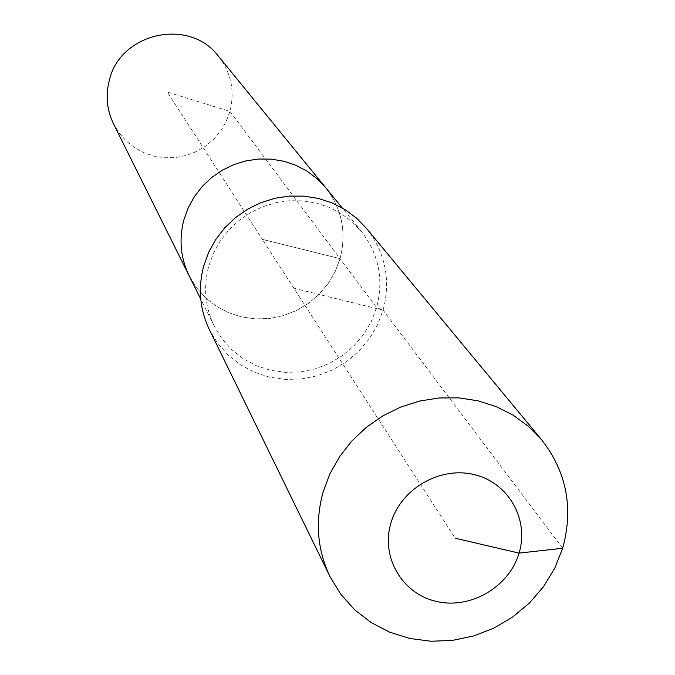 <?xml version="1.0" encoding="UTF-8"?>
<svg xmlns="http://www.w3.org/2000/svg" width="675" height="675" viewBox="0 0 675 675"><rect width="100%" height="100%" fill="white"/><g stroke="black" fill="none" stroke-linecap="round" stroke-linejoin="round"><path stroke-width="0.51" stroke-dasharray="3.38 2.53" d="M218.438 56.227C231.145 72.714 234.984 91.091 229.956 111.375L226.218 121.466L220.801 130.79L213.874 139.075L205.639 146.07L196.332 151.58L186.241 155.427L175.652 157.511L164.877 157.756L154.246 156.17L144.062 152.778L134.637 147.682L126.25 141.041L119.146 133.034L113.56 123.913M366.398 228.277C385.4 252.619 390.968 279.931 383.122 310.188L376.608 307.538L371.267 321.519L363.614 334.454L353.869 345.971L342.326 355.725L329.316 363.437L315.225 368.879L300.459 371.891L285.466 372.372L270.675 370.313L256.525 365.774L243.447 358.864L231.812 349.793L221.991 338.825L214.279 326.278C205.073 307.201 203.217 287.196 208.702 266.271L213.376 253.395L220.025 241.329L228.479 230.394L238.545 220.843L249.961 212.929L262.44 206.845L275.67 202.753L289.322 200.737L303.05 200.855L316.516 203.107L329.383 207.411L341.331 213.68L352.072 221.738L361.336 231.382C378.802 254.078 383.889 279.458 376.608 307.538L340.057 258.652C346.773 232.504 341.98 208.845 325.679 187.675C341.98 208.845 346.773 232.504 340.057 258.652L335.129 271.671L328.033 283.711L318.997 294.427L308.273 303.497L296.182 310.66L283.087 315.706L269.367 318.473L255.42 318.895L241.658 316.946L228.496 312.677L216.312 306.205L205.487 297.734L196.341 287.491L189.143 275.78L196.341 287.491L205.487 297.734L216.312 306.205L228.496 312.677L241.658 316.946L255.42 318.895L269.367 318.473L283.087 315.706L296.182 310.66L308.273 303.497L318.997 294.427L328.033 283.711L335.129 271.671L340.057 258.652L262.339 239.355L167.29 92.07L229.956 111.375L340.057 258.652L262.339 239.355L455.212 538.245M562.663 548.252L383.122 310.188L377.392 325.173L369.174 339.027L358.712 351.354L346.317 361.783L332.362 370.01L317.242 375.798L301.421 378.97L285.348 379.434L269.511 377.165L254.374 372.22L240.393 364.745L227.99 354.949L217.536 343.119L209.36 329.611M383.122 310.188L293.895 288.267M214.279 326.278L200.787 299.168M361.336 231.382L342.2 207.917"/><path stroke-width="1.01" d="M200.787 299.168L113.56 123.913C106.878 110.059 105.452 95.605 109.274 80.536C119.964 32.577 189.439 17.263 218.438 56.227L325.679 187.675L317.048 178.681L307.041 171.155L295.92 165.307L283.956 161.274L271.434 159.157L258.668 159.022L245.987 160.869L233.702 164.658L222.117 170.303L211.52 177.643L202.188 186.519L194.349 196.687L188.19 207.9L183.87 219.881L188.19 207.9L194.349 196.687L202.188 186.519L211.52 177.643L222.117 170.303L233.702 164.658L245.987 160.869L258.668 159.022L271.434 159.157L283.956 161.274L295.92 165.307L307.041 171.155L317.048 178.681L325.679 187.675L342.2 207.917M189.143 275.78C180.562 257.993 178.807 239.355 183.87 219.881C178.807 239.355 180.562 257.993 189.143 275.78M329.948 576.492L209.36 329.611C199.783 309.386 197.893 288.217 203.69 266.102L208.659 252.382L215.73 239.532L224.724 227.855L235.432 217.662L247.573 209.199L260.845 202.686L274.936 198.273L289.474 196.071L304.104 196.138L318.457 198.458L332.193 202.972L344.959 209.571L356.459 218.076L366.398 228.277L541.671 439.864C566.671 471.968 573.666 508.098 562.663 548.252L554.774 568.148L543.586 586.583L529.428 603.028L512.73 616.992L493.973 628.079L473.707 635.951L452.528 640.389L431.055 641.25L409.911 638.499L389.737 632.205L371.115 622.536L354.62 609.77L340.757 594.27L329.948 576.492C317.317 549.83 315.014 521.75 323.038 492.269L329.864 473.951L339.508 456.756L351.734 441.104L366.23 427.393L382.649 415.969L400.562 407.126L419.529 401.068L439.079 397.963L458.705 397.87L477.925 400.79L496.268 406.645L513.27 415.26L528.525 426.431L541.671 439.864M455.212 538.245L519.058 553.103C509.203 586.929 470.703 609.517 436.573 601.476C402.308 593.941 380.7 557.364 390.859 523.277C400.511 489.063 439.661 466.13 473.985 474.559C508.452 482.482 529.411 519.404 519.058 553.103L562.663 548.252"/></g></svg>
